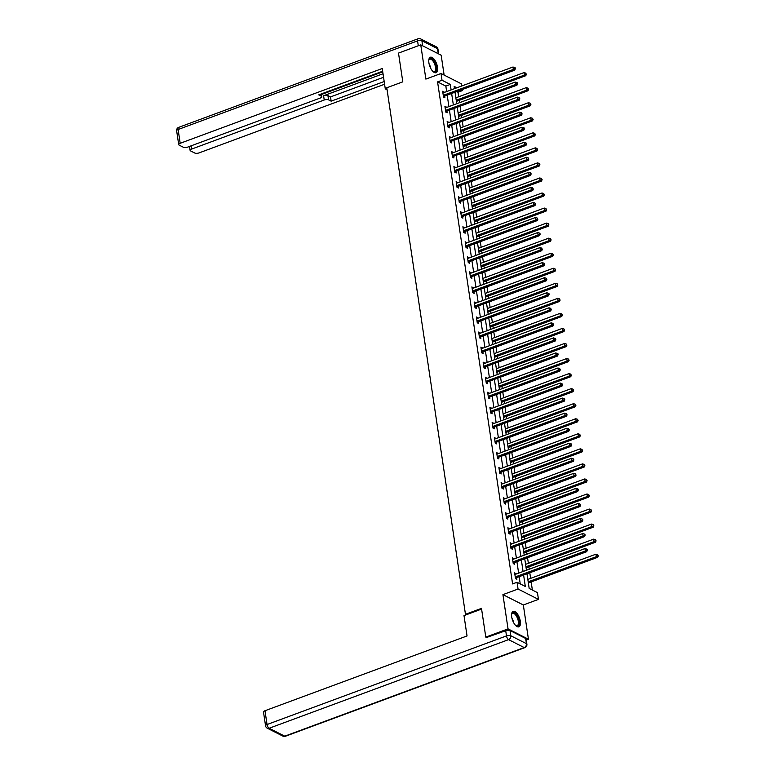 <?xml version="1.0" encoding="UTF-8"?>
<svg xmlns="http://www.w3.org/2000/svg" width="775" height="775" viewBox="0 0 775 775"><rect width="100%" height="100%" fill="white"/><g stroke="black" fill="none" stroke-linecap="round" stroke-linejoin="round"><path stroke-width="1.16" d="M520.316 621.279A8.244 3.633 69.7 0 0 513.147 611.368A8.244 3.633 69.7 0 0 511.703 616.919A8.244 3.633 69.7 0 0 518.872 626.83A8.244 3.633 69.7 0 0 520.316 621.279M437.497 67.154A8.244 3.633 69.7 0 0 430.338 57.243A8.244 3.633 69.7 0 0 428.895 62.794A8.244 3.633 69.7 0 0 436.054 72.714A8.244 3.633 69.7 0 0 437.497 67.154M526.99 573.791L529.18 588.428L537.453 592.623L538.46 599.375L518.058 589.029L517.041 582.277L525.314 586.472L523.609 575.05M526.273 640.024L528.443 639.22L523.328 604.975L538.46 599.375M444.133 75.088L441.169 55.199L420.757 44.853L425.872 79.098L441.004 73.499L461.416 83.845L461.735 85.977M462.268 89.542L462.423 90.597L461.154 89.948M458.655 96.797L457.977 92.244L462.423 90.597M532.367 590.046L531.156 581.928M530.623 578.373L529.79 572.764M529.257 569.199L528.908 566.874M528.376 563.318L527.533 557.709M527.01 554.154L526.661 551.829M526.128 548.274L525.285 542.665M524.752 539.1L524.413 536.775M523.881 533.219L523.038 527.61M522.505 524.055L522.156 521.73M521.633 518.175L520.79 512.566M520.257 509.001L519.909 506.676M519.376 503.12L518.543 497.511M518.01 493.956L517.661 491.631M517.128 488.076L516.295 482.467M515.762 478.911L515.414 476.577M514.881 473.021L514.038 467.412M513.515 463.857L513.166 461.532M512.633 457.977L511.791 452.368M511.258 448.812L510.919 446.487M510.386 442.922L509.543 437.313M509.01 433.758L508.662 431.433M508.138 427.877L507.296 422.268M506.763 418.713L506.414 416.388M505.881 412.823L505.048 407.214M504.515 403.659L504.167 401.334M503.634 397.778L502.801 392.169M502.268 388.614L501.919 386.289M501.386 382.724L500.543 377.125M500.02 373.56L499.672 371.235M499.139 367.679L498.296 362.07M497.763 358.515L497.424 356.19M496.891 352.635L496.048 347.026M495.516 343.461L495.167 341.136M494.644 337.58L493.801 331.971M493.268 328.416L492.919 326.091M492.387 322.536L491.553 316.927M491.021 313.362L490.672 311.037M490.139 307.481L489.306 301.872M488.773 298.317L488.424 295.992M487.892 292.437L487.049 286.827M486.526 283.272L486.177 280.938M485.644 277.382L484.801 271.773M484.268 268.218L483.929 265.893M483.397 262.338L482.554 256.728M482.021 253.173L481.672 250.838M481.149 247.283L480.306 241.674M479.773 238.119L479.425 235.794M478.892 232.238L478.059 226.629M477.526 223.074L477.177 220.749M476.644 217.184L475.811 211.575M475.278 208.02L474.93 205.695M474.397 202.139L473.554 196.53M473.031 192.975L472.682 190.65M472.149 187.085L471.307 181.476M470.774 177.921L470.435 175.596M469.902 172.04L469.059 166.431M468.526 162.876L468.177 160.551M467.654 156.986L466.812 151.387M466.279 147.822L465.93 145.497M465.397 141.941L464.564 136.332M464.031 132.777L463.683 130.452M463.15 126.897L462.317 121.288M461.784 117.722L461.435 115.398M460.902 111.842L460.059 106.233M459.536 102.678L459.188 100.353M486.884 637.67L485.789 637.118L508.042 628.883L528.443 639.22M485.789 637.118L481.488 608.365L465.465 614.294L386.783 87.769L402.797 81.84L398.505 53.087L420.757 44.853M465.465 614.294L466.327 614.73M457.977 92.244L456.698 91.595M446.652 91.557L445.838 86.093L437.565 81.898L512.595 583.924L517.041 582.277M520.238 583.895L519.163 576.697M518.63 573.132L516.915 561.643M516.382 558.087L514.658 546.598M514.125 543.033L512.411 531.543M511.878 527.988L510.163 516.499M509.63 512.934L507.916 501.444M507.383 497.889L505.668 486.4M505.135 482.844L503.421 471.345M502.888 467.79L501.163 456.301M500.631 452.745L498.916 441.246M498.383 437.691L496.668 426.202M496.136 422.646L494.421 411.147M493.888 407.592L492.173 396.103M491.641 392.547L489.926 381.058M489.393 377.493L487.669 366.003M487.136 362.448L485.421 350.959M484.888 347.394L483.174 335.904M482.641 332.349L480.926 320.86M480.393 317.295L478.679 305.805M478.146 302.25L476.431 290.761M475.898 287.196L474.174 275.706M473.641 272.151L471.927 260.662M471.394 257.106L469.679 245.607M469.146 242.052L467.432 230.562M466.899 227.007L465.184 215.508M464.651 211.953L462.937 200.463M462.404 196.908L460.679 185.409M460.147 181.854L458.432 170.364M457.899 166.809L456.184 155.32M455.652 151.755L453.937 140.265M453.404 136.71L451.689 125.221M451.157 121.656L449.442 110.166M448.909 106.611L447.185 95.122M444.123 92.496L442.661 91.256L443.523 97.049L444.908 97.747L444.676 96.187M446.371 107.551L444.908 106.311L445.77 112.094L447.156 112.792L446.923 111.232M448.618 122.595L447.156 121.355L448.028 127.148L449.403 127.846L449.171 126.286M450.866 137.65L449.413 136.41L450.275 142.193L451.651 142.891L451.418 141.331M453.113 152.694L451.66 151.454L452.522 157.248L453.898 157.945L453.666 156.376M455.371 167.749L453.908 166.509L454.77 172.292L456.146 172.99L455.913 171.43M457.618 182.793L456.155 181.553L457.017 187.337L458.403 188.044L458.17 186.475M459.866 197.848L458.403 196.598L459.265 202.391L460.65 203.089L460.418 201.529M462.113 212.892L460.65 211.653L461.522 217.436L462.898 218.143L462.665 216.574M464.361 227.947L462.907 226.697L463.77 232.49L465.145 233.188L464.913 231.628M466.608 242.992L465.155 241.752L466.017 247.535L467.393 248.233L467.16 246.673M468.865 258.036L467.403 256.796L468.265 262.589L469.64 263.287L469.408 261.727M471.113 273.091L469.65 271.851L470.512 277.634L471.897 278.332L471.665 276.772M473.36 288.135L471.897 286.895L472.76 292.688L474.145 293.386L473.912 291.826M475.608 303.19L474.145 301.95L475.017 307.733L476.392 308.431L476.16 306.871M477.855 318.234L476.402 316.994L477.264 322.787L478.64 323.485L478.407 321.925M480.103 333.289L478.65 332.049L479.512 337.832L480.887 338.53L480.655 336.97M482.36 348.333L480.897 347.093L481.759 352.887L483.135 353.584L482.903 352.024M484.608 363.388L483.145 362.148L484.007 367.931L485.392 368.629L485.16 367.069M486.855 378.433L485.392 377.192L486.254 382.986L487.64 383.683L487.407 382.114M489.103 393.487L487.64 392.247L488.512 398.03L489.887 398.728L489.655 397.168M491.35 408.532L489.897 407.292L490.759 413.075L492.135 413.782L491.902 412.213M493.597 423.586L492.144 422.336L493.007 428.129L494.382 428.827L494.15 427.267M495.855 438.631L494.392 437.391L495.254 443.174L496.63 443.881L496.397 442.312M498.102 453.685L496.639 452.435L497.502 458.228L498.887 458.926L498.654 457.366M500.35 468.73L498.887 467.49L499.749 473.273L501.134 473.971L500.902 472.411M502.597 483.774L501.134 482.534L502.006 488.327L503.382 489.025L503.149 487.465M504.845 498.829L503.392 497.589L504.254 503.372L505.629 504.07L505.397 502.51M507.092 513.873L505.639 512.633L506.501 518.427L507.877 519.124L507.644 517.564M509.349 528.928L507.887 527.688L508.749 533.471L510.124 534.169L509.892 532.609M511.597 543.972L510.134 542.732L510.996 548.526L512.382 549.223L512.149 547.663M513.844 559.027L512.382 557.787L513.244 563.57L514.629 564.268L514.397 562.708M516.092 574.072L514.629 572.832L515.501 578.625L516.877 579.322L516.644 577.762M523.328 604.975L502.927 594.628L508.042 628.883M502.927 594.628L518.058 589.029M437.565 81.898L442.021 80.251L441.004 73.499M456.872 87.778L454.15 86.403L454.489 88.66M455.022 92.215L456.737 103.714M457.269 107.27L458.984 118.759M459.517 122.314L461.232 133.813M461.764 137.369L463.489 148.858M464.012 152.413L465.736 163.912M466.269 167.468L467.984 178.957M468.517 182.513L470.231 194.002M470.764 197.567L472.479 209.056M473.012 212.612L474.726 224.101M475.259 227.666L476.983 239.155M477.507 242.711L479.231 254.2M479.764 257.765L481.478 269.254M482.011 272.81L483.726 284.299M484.259 287.864L485.973 299.353M486.506 302.909L488.221 314.398M488.754 317.953L490.478 329.452M491.001 333.008L492.726 344.497M493.258 348.052L494.973 359.552M495.506 363.107L497.221 374.596M497.753 378.152L499.468 389.651M500.001 393.206L501.716 404.695M502.248 408.251L503.973 419.74M504.496 423.305L506.22 434.794M506.753 438.35L508.468 449.839M509.001 453.404L510.715 464.893M511.248 468.449L512.963 479.938M513.496 483.503L515.21 494.993M515.743 498.548L517.467 510.037M517.991 513.592L519.715 525.092M520.248 528.647L521.962 540.136M522.495 543.692L524.21 555.191M524.743 558.746L526.458 570.235M451.108 89.91L450.294 84.446L442.021 80.251M523.077 571.485L521.362 559.996M520.829 556.44L519.114 544.951M518.582 541.386L516.867 529.897M516.334 526.341L514.61 514.852M514.087 511.287L512.362 499.797M511.829 496.242L510.115 484.753M509.582 481.198L507.867 469.698M507.334 466.143L505.62 454.654M505.087 451.098L503.372 439.599M502.839 436.044L501.115 424.555M500.592 420.999L498.868 409.5M498.335 405.945L496.62 394.456M496.087 390.9L494.373 379.401M493.84 375.846L492.125 364.357M491.592 360.801L489.877 349.312M489.345 345.747L487.62 334.257M487.097 330.702L485.373 319.213M484.84 315.648L483.125 304.158M482.593 300.603L480.878 289.114M480.345 285.549L478.63 274.059M478.097 270.504L476.383 259.015M475.85 255.459L474.126 243.96M473.603 240.405L471.878 228.916M471.345 225.36L469.631 213.861M469.098 210.306L467.383 198.817M466.85 195.261L465.136 183.762M464.603 180.207L462.888 168.718M462.355 165.162L460.631 153.663M460.108 150.108L458.383 138.618M457.851 135.063L456.136 123.574M455.603 120.009L453.888 108.519M453.356 104.964L451.641 93.475M445.838 86.093L450.294 84.446M442.835 92.399L444.036 91.954M445.082 107.454L446.293 107.008M447.33 122.498L448.541 122.053M449.577 137.553L450.788 137.107M451.825 152.597L453.036 152.152M454.082 167.652L455.283 167.206M456.33 182.697L457.531 182.251M458.577 197.751L459.788 197.305M460.825 212.796L462.036 212.35M463.072 227.85L464.283 227.404M465.32 242.895L466.531 242.449M467.577 257.949L468.778 257.494M469.824 272.994L471.026 272.548M472.072 288.048L473.283 287.593M474.319 303.093L475.53 302.647M476.567 318.137L477.778 317.692M478.814 333.192L480.025 332.746M481.072 348.237L482.273 347.791M483.319 363.291L484.52 362.845M485.567 378.336L486.778 377.89M487.814 393.39L489.025 392.944M490.062 408.435L491.272 407.989M492.309 423.489L493.52 423.043M494.566 438.534L495.767 438.088M496.814 453.588L498.015 453.142M499.061 468.633L500.272 468.187M501.309 483.687L502.52 483.232M503.556 498.732L504.767 498.286M505.804 513.786L507.015 513.331M508.061 528.831L509.262 528.385M510.308 543.876L511.51 543.43M512.556 558.93L513.767 558.484M514.803 573.975L516.014 573.529M443.736 95.189L445.112 95.887L514.726 70.128L513.341 69.421L443.736 95.189A1.056 0.853 -63.1 0 0 443.416 95.383L443.29 95.48M514.803 68.481L515.356 68.762L515.21 67.793L514.658 67.522L514.803 68.481L513.341 69.421L512.982 67.008L443.377 92.777A1.056 0.853 -63.1 0 1 443.029 92.826L442.893 92.816M445.112 95.887A1.056 0.853 -63.1 0 0 444.792 96.081L443.62 97.088M514.726 70.128L515.356 68.762M514.658 67.522L512.982 67.008M456.388 101.389L525.75 75.718L524.375 75.01L524.016 72.598L455.855 97.824M456.223 100.237L526.39 74.352L525.692 73.112L525.837 74.071M524.016 72.598L525.692 73.112M526.39 74.352L525.75 75.718M428.769 60.382A7.14 3.139 -110.3 0 1 428.885 59.946A7.14 3.139 -110.3 0 1 435.221 63.618A7.14 3.139 -110.3 0 1 436.16 70.293A7.14 3.139 -110.3 0 1 433.196 71.61A7.14 3.139 -110.3 0 1 432.828 71.348M432.944 71.436A6.607 2.906 69.7 0 0 434.329 71.6A6.607 2.906 69.7 0 0 434.572 63.908A6.607 2.906 69.7 0 0 429.747 59.21A6.607 2.906 69.7 0 0 428.798 60.237M435.569 72.811A8.196 3.604 69.7 0 0 435.627 63.376A8.196 3.604 69.7 0 0 429.902 57.486M511.578 614.498A7.14 3.139 -110.3 0 1 511.694 614.062A7.14 3.139 -110.3 0 1 518.039 617.743A7.14 3.139 -110.3 0 1 518.969 624.408A7.14 3.139 -110.3 0 1 516.014 625.725A7.14 3.139 -110.3 0 1 515.646 625.473M515.753 625.561A6.607 2.906 69.7 0 0 517.148 625.725A6.607 2.906 69.7 0 0 517.39 618.024A6.607 2.906 69.7 0 0 512.556 613.325A6.607 2.906 69.7 0 0 511.616 614.362M518.388 626.927A8.196 3.604 69.7 0 0 518.436 617.501A8.196 3.604 69.7 0 0 512.711 611.611M386.861 88.292L385.282 88.873L387.083 89.784M385.282 88.873L382.24 68.52L180.188 143.297A3.168 1.221 171.5 0 0 178.705 144.605A3.168 1.221 171.5 0 0 179.17 145.128L183.355 147.25A3.168 1.221 171.5 0 0 187.686 147.105L320.308 98.018A3.168 1.221 171.5 0 0 321.79 96.71A3.168 1.221 171.5 0 0 321.325 96.187L321.005 94.037M382.647 71.222L318.738 94.87L321.325 96.187M191.115 145.836L191.599 149.091A3.168 1.221 171.5 0 0 190.117 150.389A3.168 1.221 171.5 0 0 190.582 150.912L194.777 153.033A3.168 1.221 171.5 0 0 199.097 152.888L384.594 84.233M328.552 99.849A3.168 1.221 171.5 0 0 324.231 100.004L323.592 95.751A3.168 1.221 -8.5 0 1 327.922 95.606L328.552 99.849L331.148 101.167L384.187 81.53M191.599 149.091L324.231 100.004M323.592 95.751L383.024 73.761M321.46 94.511L382.734 71.833M327.922 95.606L330.508 96.923L383.548 77.287M330.508 96.923L331.148 101.167M481.595 609.082L464.002 615.592L467.044 635.946L264.982 710.733L267.046 724.528L506.492 635.907L505.717 630.695L486.535 637.496M525.644 638.455L510.037 630.55L510.812 635.762L526.428 643.667L525.644 638.455A3.168 1.221 -8.5 0 1 526.109 638.978L526.893 644.19A3.168 1.221 171.5 0 0 526.428 643.667A3.168 2.567 -63.1 0 1 524.191 647.551L508.574 639.637L269.138 728.258L284.745 736.173L524.191 647.551A3.168 1.395 69.7 0 0 524.859 647.629A3.168 3.168 0 0 0 526.893 644.19M282.875 736.105A3.168 3.168 0 0 0 285.413 736.25A3.168 1.395 69.7 0 1 284.745 736.173A3.168 2.567 116.9 0 1 282.875 736.105L267.268 728.19A3.168 2.567 -63.1 0 0 269.138 728.258A3.168 1.395 69.7 0 1 267.046 724.528A3.168 1.221 171.5 0 0 265.563 725.836L263.5 712.041A3.168 1.221 -8.5 0 1 264.982 710.733M505.717 630.695A3.168 1.221 -8.5 0 1 510.037 630.55M445.983 110.234L447.369 110.932L516.973 85.172L515.598 84.475L445.983 110.234A1.056 0.853 -63.1 0 0 445.664 110.428L445.538 110.534M517.061 83.535L517.603 83.807L517.467 82.847L516.915 82.567L517.061 83.535L515.598 84.475L515.23 82.063L445.625 107.822A1.056 0.853 -63.1 0 1 445.286 107.88L445.141 107.87M447.369 110.932A1.056 0.853 -63.1 0 0 447.039 111.125L445.867 112.142M516.973 85.172L517.603 83.807M516.915 82.567L515.23 82.063M448.231 125.288L449.616 125.986L519.221 100.217L517.845 99.52L448.231 125.288A1.056 0.853 -63.1 0 0 447.911 125.482L447.795 125.579M519.308 98.58L519.86 98.861L519.163 97.611L519.308 98.58L517.845 99.52L517.477 97.108L447.873 122.876A1.056 0.853 -63.1 0 1 447.533 122.925L447.388 122.915M449.616 125.986A1.056 0.853 -63.1 0 0 449.287 126.18L448.115 127.187M519.221 100.217L519.86 98.861M519.163 97.611L517.477 97.108M458.635 116.434L527.998 90.762L526.622 90.065L526.264 87.653L458.112 112.879M458.471 115.291L528.637 89.406L527.94 88.156L528.085 89.125M526.264 87.653L527.94 88.156M528.637 89.406L527.998 90.762M460.892 131.488L530.255 105.817L528.87 105.109L528.511 102.697L460.36 127.923M460.718 130.336L530.885 104.451L530.187 103.211L530.333 104.17M528.511 102.697L530.187 103.211M530.885 104.451L530.255 105.817M450.488 140.333L451.864 141.031L521.468 115.272L520.093 114.574L450.488 140.333A1.056 0.853 -63.1 0 0 450.159 140.527L450.043 140.633M521.556 113.634L522.108 113.906L521.41 112.666L521.556 113.634L520.093 114.574L519.734 112.162L450.12 137.921A1.056 0.853 -63.1 0 1 449.781 137.979L449.645 137.969M451.864 141.031A1.056 0.853 -63.1 0 0 451.544 141.224L450.362 142.242M521.468 115.272L522.108 113.906M521.41 112.666L519.734 112.162M452.736 155.388L454.111 156.085L523.716 130.316L522.34 129.619L452.736 155.388A1.056 0.853 -63.1 0 0 452.406 155.572L452.29 155.678M523.803 128.679L524.355 128.96L524.21 127.991L523.658 127.71L523.803 128.679L522.34 129.619L521.982 127.207L452.377 152.975A1.056 0.853 -63.1 0 1 452.028 153.024L451.893 153.014M454.111 156.085A1.056 0.853 -63.1 0 0 453.792 156.279L452.61 157.286M523.716 130.316L524.355 128.96M523.658 127.71L521.982 127.207M454.983 170.432L456.359 171.13L525.973 145.371L524.588 144.673L454.983 170.432A1.056 0.853 -63.1 0 0 454.663 170.626L454.537 170.733M526.051 143.724L526.603 144.005L525.905 142.765L526.051 143.724L524.588 144.673L524.229 142.261L454.625 168.02A1.056 0.853 -63.1 0 1 454.276 168.078L454.14 168.068M456.359 171.13A1.056 0.853 -63.1 0 0 456.039 171.323L454.867 172.341M525.973 145.371L526.603 144.005M525.905 142.765L524.229 142.261M463.14 146.533L532.502 120.861L531.117 120.164L530.759 117.752L462.607 142.978M462.966 145.39L533.132 119.495L532.444 118.255L532.58 119.224M530.759 117.752L532.444 118.255M533.132 119.495L532.502 120.861M465.387 161.578L534.75 135.906L533.374 135.208L533.006 132.796L464.855 158.023M465.213 160.435L535.389 134.55L534.692 133.3L534.837 134.269M533.006 132.796L534.692 133.3M535.389 134.55L534.75 135.906M467.635 176.632L536.998 150.96L535.622 150.263L535.263 147.851L467.102 173.077M467.461 175.489L537.637 149.594L536.939 148.354L537.085 149.323M535.263 147.851L536.939 148.354M537.637 149.594L536.998 150.96M457.231 185.487L458.606 186.184L528.221 160.415L526.835 159.718L457.231 185.487A1.056 0.853 -63.1 0 0 456.911 185.671L456.785 185.777M528.298 158.778L528.85 159.059L528.153 157.809L528.298 158.778L526.835 159.718L526.477 157.306L456.872 183.074A1.056 0.853 -63.1 0 1 456.523 183.123L456.388 183.113M458.606 186.184A1.056 0.853 -63.1 0 0 458.287 186.378L457.114 187.385M528.221 160.415L528.85 159.059M528.153 157.809L526.477 157.306M469.882 191.677L539.245 166.005L537.869 165.307L537.511 162.895L469.35 188.122M469.718 190.534L539.884 164.649L539.187 163.399L539.332 164.368M537.511 162.895L539.187 163.399M539.884 164.649L539.245 166.005M459.478 200.531L460.863 201.229L530.468 175.47L529.092 174.772L459.478 200.531A1.056 0.853 -63.1 0 0 459.158 200.725L459.032 200.832M530.555 173.823L531.098 174.104L530.962 173.145L530.41 172.864L530.555 173.823L529.092 174.772L528.724 172.36L459.12 198.119A1.056 0.853 -63.1 0 1 458.781 198.177L458.635 198.167M460.863 201.229A1.056 0.853 -63.1 0 0 460.534 201.422L459.362 202.44M530.468 175.47L531.098 174.104M530.41 172.864L528.724 172.36M472.13 206.731L541.493 181.059L540.117 180.362L539.758 177.95L471.607 203.176M471.965 205.588L542.132 179.693L541.434 178.453L541.58 179.412M539.758 177.95L541.434 178.453M542.132 179.693L541.493 181.059M461.726 215.576L463.111 216.283L532.716 190.514L531.34 189.817L461.726 215.576A1.056 0.853 -63.1 0 0 461.406 215.77L461.29 215.876M532.803 188.877L533.355 189.158L532.658 187.908L532.803 188.877L531.34 189.817L530.972 187.405L461.367 213.164A1.056 0.853 -63.1 0 1 461.028 213.222L460.883 213.212M463.111 216.283A1.056 0.853 -63.1 0 0 462.782 216.467L461.609 217.484M532.716 190.514L533.355 189.158M532.658 187.908L530.972 187.405M474.387 221.776L543.75 196.104L542.364 195.407L542.006 192.994L473.854 218.221M474.213 220.633L544.379 194.748L543.682 193.498L543.827 194.467M542.006 192.994L543.682 193.498M544.379 194.748L543.75 196.104M463.983 230.63L465.358 231.328L534.963 205.569L533.587 204.871L463.983 230.63A1.056 0.853 -63.1 0 0 463.653 230.824L463.537 230.931M535.05 203.922L535.602 204.203L534.905 202.963L535.05 203.922L533.587 204.871L533.229 202.459L463.615 228.218A1.056 0.853 -63.1 0 1 463.276 228.267L463.14 228.267M465.358 231.328A1.056 0.853 -63.1 0 0 465.039 231.522L463.857 232.539M534.963 205.569L535.602 204.203M534.905 202.963L533.229 202.459M476.635 236.83L545.997 211.158L544.622 210.461L544.253 208.049L476.102 233.275M476.46 235.687L546.627 209.792L545.939 208.553L546.075 209.512M544.253 208.049L545.939 208.553M546.627 209.792L545.997 211.158M466.23 245.675L467.606 246.382L537.211 220.613L535.835 219.916L466.23 245.675A1.056 0.853 -63.1 0 0 465.901 245.869L465.785 245.975M537.298 218.976L537.85 219.257L537.153 218.007L537.298 218.976L535.835 219.916L535.477 217.504L465.872 243.263A1.056 0.853 -63.1 0 1 465.523 243.321L465.387 243.311M467.606 246.382A1.056 0.853 -63.1 0 0 467.286 246.566L466.104 247.583M537.211 220.613L537.85 219.257M537.153 218.007L535.477 217.504M478.882 251.875L548.245 226.203L546.869 225.506L546.501 223.093L478.349 248.32M478.708 250.732L548.884 224.847L548.187 223.597L548.332 224.566M546.501 223.093L548.187 223.597M548.884 224.847L548.245 226.203M468.478 260.729L469.853 261.427L539.468 235.668L538.083 234.97L468.478 260.729A1.056 0.853 -63.1 0 0 468.158 260.923L468.032 261.03M539.545 234.021L540.097 234.302L539.952 233.343L539.4 233.062L539.545 234.021L538.083 234.97L537.724 232.558L468.119 258.317A1.056 0.853 -63.1 0 1 467.771 258.366L467.635 258.366M469.853 261.427A1.056 0.853 -63.1 0 0 469.534 261.621L468.362 262.638M539.468 235.668L540.097 234.302M539.4 233.062L537.724 232.558M481.13 266.929L550.492 241.257L549.117 240.56L548.758 238.148L480.597 263.364M480.955 265.777L551.132 239.892L550.434 238.652L550.579 239.611M548.758 238.148L550.434 238.652M551.132 239.892L550.492 241.257M470.725 275.774L472.101 276.472L541.715 250.713L540.33 250.015L470.725 275.774A1.056 0.853 -63.1 0 0 470.406 275.968L470.28 276.074M541.793 249.075L542.345 249.356L541.648 248.107L541.793 249.075L540.33 250.015L539.972 247.603L470.367 273.362A1.056 0.853 -63.1 0 1 470.018 273.42L469.882 273.41M472.101 276.472A1.056 0.853 -63.1 0 0 471.781 276.665L470.609 277.683M541.715 250.713L542.345 249.356M541.648 248.107L539.972 247.603M483.377 281.974L552.74 256.302L551.364 255.605L551.006 253.193L482.844 278.419M483.213 280.831L553.379 254.946L552.682 253.696L552.827 254.665M551.006 253.193L552.682 253.696M553.379 254.946L552.74 256.302M472.973 290.828L474.358 291.526L543.963 265.767L542.587 265.06L472.973 290.828A1.056 0.853 -63.1 0 0 472.653 291.022L472.527 291.129M544.05 264.12L544.592 264.401L544.457 263.432L543.905 263.161L544.05 264.12L542.587 265.06L542.219 262.647L472.614 288.416A1.056 0.853 -63.1 0 1 472.275 288.465L472.13 288.455M474.358 291.526A1.056 0.853 -63.1 0 0 474.029 291.72L472.857 292.737M543.963 265.767L544.592 264.401M543.905 263.161L542.219 262.647M485.625 297.028L554.987 271.357L553.612 270.659L553.253 268.247L485.102 293.463M485.46 295.876L555.627 269.991L554.929 268.751L555.074 269.71M553.253 268.247L554.929 268.751M555.627 269.991L554.987 271.357M475.22 305.873L476.606 306.571L546.21 280.812L544.835 280.114L475.22 305.873A1.056 0.853 -63.1 0 0 474.901 306.067L474.784 306.173M546.298 279.174L546.85 279.455L546.152 278.206L546.298 279.174L544.835 280.114L544.467 277.702L474.862 303.461A1.056 0.853 -63.1 0 1 474.523 303.519L474.377 303.509M476.606 306.571A1.056 0.853 -63.1 0 0 476.276 306.764L475.104 307.782M546.21 280.812L546.85 279.455M546.152 278.206L544.467 277.702M487.882 312.073L557.244 286.401L555.859 285.704L555.501 283.292L487.349 308.518M487.707 310.93L557.874 285.045L557.177 283.795L557.322 284.764M555.501 283.292L557.177 283.795M557.874 285.045L557.244 286.401M477.478 320.927L478.853 321.625L548.458 295.866L547.082 295.159L477.478 320.927A1.056 0.853 -63.1 0 0 477.148 321.121L477.032 321.218M548.545 294.219L549.097 294.5L548.952 293.531L548.4 293.26L548.545 294.219L547.082 295.159L546.724 292.747L477.109 318.515A1.056 0.853 -63.1 0 1 476.77 318.564L476.635 318.554M478.853 321.625A1.056 0.853 -63.1 0 0 478.533 321.819L477.352 322.826M548.458 295.866L549.097 294.5M548.4 293.26L546.724 292.747M490.129 327.127L559.492 301.456L558.116 300.748L557.748 298.336L489.597 323.562M489.955 325.975L560.122 300.09L559.434 298.85L559.569 299.809M557.748 298.336L559.434 298.85M560.122 300.09L559.492 301.456M479.725 335.972L481.101 336.67L550.705 310.911L549.33 310.213L479.725 335.972A1.056 0.853 -63.1 0 0 479.396 336.166L479.279 336.272M550.792 309.273L551.345 309.545L550.647 308.305L550.792 309.273L549.33 310.213L548.971 307.801L479.367 333.56A1.056 0.853 -63.1 0 1 479.018 333.618L478.882 333.608M481.101 336.67A1.056 0.853 -63.1 0 0 480.781 336.863L479.599 337.881M550.705 310.911L551.345 309.545M550.647 308.305L548.971 307.801M492.377 342.172L561.739 316.5L560.364 315.803L559.996 313.391L491.844 338.617M492.202 341.029L562.379 315.144L561.681 313.894L561.827 314.863M559.996 313.391L561.681 313.894M562.379 315.144L561.739 316.5M481.972 351.027L483.348 351.724L552.962 325.955L551.577 325.258L481.972 351.027A1.056 0.853 -63.1 0 0 481.653 351.22L481.527 351.317M553.04 324.318L553.592 324.599L552.895 323.349L553.04 324.318L551.577 325.258L551.219 322.846L481.614 348.614A1.056 0.853 -63.1 0 1 481.265 348.663L481.13 348.653M483.348 351.724A1.056 0.853 -63.1 0 0 483.028 351.918L481.856 352.925M552.962 325.955L553.592 324.599M552.895 323.349L551.219 322.846M494.624 357.227L563.987 331.555L562.611 330.847L562.253 328.435L494.092 353.662M494.45 356.074L564.626 330.189L563.929 328.949L564.074 329.908M562.253 328.435L563.929 328.949M564.626 330.189L563.987 331.555M484.22 366.071L485.596 366.769L555.21 341.01L553.825 340.312L484.22 366.071A1.056 0.853 -63.1 0 0 483.9 366.265L483.774 366.372M555.288 339.373L555.84 339.644L555.142 338.404L555.288 339.373L553.825 340.312L553.466 337.9L483.862 363.659A1.056 0.853 -63.1 0 1 483.513 363.717L483.377 363.707M485.596 366.769A1.056 0.853 -63.1 0 0 485.276 366.963L484.104 367.98M555.21 341.01L555.84 339.644M555.142 338.404L553.466 337.9M496.872 372.271L566.234 346.599L564.859 345.902L564.5 343.49L496.339 368.716M496.707 371.128L566.874 345.233L566.176 343.993L566.322 344.962M564.5 343.49L566.176 343.993M566.874 345.233L566.234 346.599M486.468 381.126L487.853 381.823L557.458 356.054L556.082 355.357L486.468 381.126A1.056 0.853 -63.1 0 0 486.148 381.31L486.022 381.416M557.545 354.417L558.087 354.698L557.952 353.729L557.399 353.448L557.545 354.417L556.082 355.357L555.714 352.945L486.109 378.713A1.056 0.853 -63.1 0 1 485.77 378.762L485.625 378.752M487.853 381.823A1.056 0.853 -63.1 0 0 487.523 382.017L486.351 383.024M557.458 356.054L558.087 354.698M557.399 353.448L555.714 352.945M499.119 387.316L568.492 361.644L567.106 360.947L566.748 358.534L498.596 383.761M498.955 386.173L569.121 360.288L568.424 359.038L568.569 360.007M566.748 358.534L568.424 359.038M569.121 360.288L568.492 361.644M488.715 396.17L490.1 396.868L559.705 371.109L558.329 370.411L488.715 396.17A1.056 0.853 -63.1 0 0 488.395 396.364L488.279 396.471M559.792 369.462L560.344 369.743L559.647 368.503L559.792 369.462L558.329 370.411L557.961 367.999L488.357 393.758A1.056 0.853 -63.1 0 1 488.017 393.816L487.872 393.807M490.1 396.868A1.056 0.853 -63.1 0 0 489.771 397.062L488.599 398.079M559.705 371.109L560.344 369.743M559.647 368.503L557.961 367.999M501.377 402.37L570.739 376.698L569.354 376.001L568.995 373.589L500.844 398.815M501.202 401.227L571.369 375.332L570.671 374.093L570.817 375.061M568.995 373.589L570.671 374.093M571.369 375.332L570.739 376.698M490.972 411.225L492.348 411.922L561.952 386.153L560.577 385.456L490.972 411.225A1.056 0.853 -63.1 0 0 490.643 411.409L490.527 411.515M562.04 384.516L562.592 384.797L561.894 383.548L562.04 384.516L560.577 385.456L560.218 383.044L490.604 408.812A1.056 0.853 -63.1 0 1 490.265 408.861L490.129 408.851M492.348 411.922A1.056 0.853 -63.1 0 0 492.028 412.116L490.846 413.123M561.952 386.153L562.592 384.797M561.894 383.548L560.218 383.044M503.624 417.415L572.987 391.743L571.611 391.046L571.243 388.633L503.091 413.86M503.45 416.272L573.616 390.387L572.928 389.137L573.064 390.106M571.243 388.633L572.928 389.137M573.616 390.387L572.987 391.743M493.22 426.269L494.595 426.967L564.2 401.208L562.824 400.51L493.22 426.269A1.056 0.853 -63.1 0 0 492.89 426.463L492.774 426.57M564.287 399.561L564.839 399.842L564.142 398.602L564.287 399.561L562.824 400.51L562.466 398.098L492.861 423.857A1.056 0.853 -63.1 0 1 492.512 423.915L492.377 423.906M494.595 426.967A1.056 0.853 -63.1 0 0 494.276 427.161L493.094 428.178M564.2 401.208L564.839 399.842M564.142 398.602L562.466 398.098M505.872 432.469L575.234 406.798L573.858 406.1L573.49 403.688L505.339 428.914M505.697 431.326L575.873 405.432L575.176 404.192L575.321 405.151M573.49 403.688L575.176 404.192M575.873 405.432L575.234 406.798M495.467 441.314L496.843 442.021L566.457 416.252L565.072 415.555L495.467 441.314A1.056 0.853 -63.1 0 0 495.147 441.508L495.022 441.614M566.535 414.615L567.087 414.896L566.389 413.647L566.535 414.615L565.072 415.555L564.713 413.143L495.109 438.902A1.056 0.853 -63.1 0 1 494.76 438.96L494.624 438.95M496.843 442.021A1.056 0.853 -63.1 0 0 496.523 442.205L495.351 443.222M566.457 416.252L567.087 414.896M566.389 413.647L564.713 413.143M508.119 447.514L577.482 421.842L576.106 421.145L575.748 418.733L507.586 443.959M507.945 446.371L578.121 420.486L577.423 419.236L577.569 420.205M575.748 418.733L577.423 419.236M578.121 420.486L577.482 421.842M497.715 456.368L499.09 457.066L568.705 431.307L567.319 430.609L497.715 456.368A1.056 0.853 -63.1 0 0 497.395 456.562L497.269 456.669M568.782 429.66L569.334 429.941L568.637 428.701L568.782 429.66L567.319 430.609L566.961 428.197L497.356 453.956A1.056 0.853 -63.1 0 1 497.007 454.005L496.872 454.005M499.09 457.066A1.056 0.853 -63.1 0 0 498.771 457.26L497.598 458.277M568.705 431.307L569.334 429.941M568.637 428.701L566.961 428.197M510.367 462.568L579.729 436.897L578.353 436.199L577.995 433.787L509.834 459.013M510.202 461.425L580.368 435.531L579.671 434.291L579.816 435.25M577.995 433.787L579.671 434.291M580.368 435.531L579.729 436.897M499.962 471.413L501.347 472.12L570.952 446.352L569.577 445.654L499.962 471.413A1.056 0.853 -63.1 0 0 499.642 471.607L499.517 471.713M571.039 444.714L571.582 444.995L571.446 444.027L570.894 443.746L571.039 444.714L569.577 445.654L569.208 443.242L499.604 469.001A1.056 0.853 -63.1 0 1 499.265 469.059L499.119 469.049M501.347 472.12A1.056 0.853 -63.1 0 0 501.018 472.304L499.846 473.322M570.952 446.352L571.582 444.995M570.894 443.746L569.208 443.242M512.614 477.613L581.986 451.941L580.601 451.244L580.243 448.832L512.091 474.058M512.449 476.47L582.616 450.585L581.918 449.335L582.064 450.304M580.243 448.832L581.918 449.335M582.616 450.585L581.986 451.941M502.21 486.468L503.595 487.165L573.2 461.406L571.824 460.708L502.21 486.468A1.056 0.853 -63.1 0 0 501.89 486.661L501.774 486.768M573.287 459.759L573.839 460.04L573.694 459.081L573.142 458.8L573.287 459.759L571.824 460.708L571.466 458.296L501.851 484.055A1.056 0.853 -63.1 0 1 501.512 484.104L501.367 484.094M503.595 487.165A1.056 0.853 -63.1 0 0 503.266 487.359L502.093 488.376M573.2 461.406L573.839 460.04M573.142 458.8L571.466 458.296M514.871 492.668L584.234 466.996L582.848 466.298L582.49 463.886L514.338 489.103M514.697 491.515L584.863 465.63L584.166 464.39L584.311 465.349M582.49 463.886L584.166 464.39M584.863 465.63L584.234 466.996M504.467 501.512L505.842 502.21L575.447 476.451L574.072 475.753L504.467 501.512A1.056 0.853 -63.1 0 0 504.137 501.706L504.021 501.812M575.534 474.813L576.087 475.094L575.389 473.845L575.534 474.813L574.072 475.753L573.713 473.341L504.099 499.1A1.056 0.853 -63.1 0 1 503.76 499.158L503.624 499.148M505.842 502.21A1.056 0.853 -63.1 0 0 505.523 502.403L504.341 503.421M575.447 476.451L576.087 475.094M575.389 473.845L573.713 473.341M517.119 507.712L586.481 482.04L585.106 481.343L584.738 478.931L516.586 504.157M516.944 506.569L587.111 480.684L586.423 479.434L586.559 480.403M584.738 478.931L586.423 479.434M587.111 480.684L586.481 482.04M506.714 516.567L508.09 517.264L577.695 491.505L576.319 490.798L506.714 516.567A1.056 0.853 -63.1 0 0 506.385 516.76L506.269 516.867M577.782 489.858L578.334 490.139L578.189 489.17L577.637 488.899L577.782 489.858L576.319 490.798L575.961 488.386L506.356 514.154A1.056 0.853 -63.1 0 1 506.007 514.203L505.872 514.193M508.09 517.264A1.056 0.853 -63.1 0 0 507.77 517.458L506.588 518.475M577.695 491.505L578.334 490.139M577.637 488.899L575.961 488.386M519.366 522.767L588.729 497.095L587.353 496.397L586.985 493.985L518.833 519.202M519.192 521.614L589.368 495.729L588.671 494.489L588.816 495.448M586.985 493.985L588.671 494.489M589.368 495.729L588.729 497.095M508.962 531.611L510.337 532.309L579.952 506.55L578.567 505.852L508.962 531.611A1.056 0.853 -63.1 0 0 508.642 531.805L508.516 531.912M580.029 504.913L580.582 505.193L579.884 503.944L580.029 504.913L578.567 505.852L578.208 503.44L508.603 529.199A1.056 0.853 -63.1 0 1 508.255 529.257L508.119 529.248M510.337 532.309A1.056 0.853 -63.1 0 0 510.018 532.502L508.846 533.52M579.952 506.55L580.582 505.193M579.884 503.944L578.208 503.44M521.614 537.811L590.976 512.139L589.601 511.442L589.242 509.03L521.081 534.256M521.439 536.668L591.616 510.783L590.918 509.533L591.063 510.502M589.242 509.03L590.918 509.533M591.616 510.783L590.976 512.139M511.209 546.666L512.585 547.363L582.199 521.604L580.814 520.897L511.209 546.666A1.056 0.853 -63.1 0 0 510.89 546.859L510.764 546.956M582.277 519.957L582.829 520.238L582.684 519.269L582.132 518.998L582.277 519.957L580.814 520.897L580.456 518.485L510.851 544.253A1.056 0.853 -63.1 0 1 510.502 544.302L510.367 544.292M512.585 547.363A1.056 0.853 -63.1 0 0 512.265 547.557L511.093 548.564M582.199 521.604L582.829 520.238M582.132 518.998L580.456 518.485M523.861 552.866L593.224 527.194L591.848 526.487L591.49 524.074L523.328 549.301M523.697 551.713L593.863 525.828L593.166 524.588L593.311 525.547M591.49 524.074L593.166 524.588M593.863 525.828L593.224 527.194M513.457 561.71L514.842 562.408L584.447 536.649L583.071 535.951L513.457 561.71A1.056 0.853 -63.1 0 0 513.137 561.904L513.011 562.011M584.534 535.012L585.077 535.283L584.941 534.324L584.389 534.043L584.534 535.012L583.071 535.951L582.703 533.539L513.098 559.298A1.056 0.853 -63.1 0 1 512.759 559.356L512.614 559.347M514.842 562.408A1.056 0.853 -63.1 0 0 514.513 562.602L513.341 563.619M584.447 536.649L585.077 535.283M584.389 534.043L582.703 533.539M526.109 567.91L595.481 542.238L594.096 541.541L593.737 539.129L525.586 564.355M525.944 566.767L596.111 540.882L595.413 539.632L595.558 540.601M593.737 539.129L595.413 539.632M596.111 540.882L595.481 542.238M515.704 576.765L517.09 577.462L586.694 551.693L585.319 550.996L515.704 576.765A1.056 0.853 -63.1 0 0 515.385 576.958L515.268 577.055M586.782 550.056L587.334 550.337L587.188 549.368L586.636 549.087L586.782 550.056L585.319 550.996L584.96 548.584L515.346 574.352A1.056 0.853 -63.1 0 1 515.007 574.401L514.862 574.391M517.09 577.462A1.056 0.853 -63.1 0 0 516.76 577.656L515.588 578.663M586.694 551.693L587.334 550.337M586.636 549.087L584.96 548.584M528.366 582.965L597.728 557.293L596.343 556.586L595.985 554.173L527.833 579.4M528.192 581.812L598.358 555.927L597.661 554.687L597.806 555.646M595.985 554.173L597.661 554.687M598.358 555.927L597.728 557.293M443.416 95.383L444.792 96.081M429.108 63.928A6.607 2.906 -110.3 0 1 429.931 65.623A6.607 2.906 -110.3 0 1 430.774 68.442M511.917 618.043A6.607 2.906 -110.3 0 1 512.75 619.738A6.607 2.906 -110.3 0 1 513.592 622.558M438.253 53.727L437.497 48.651L421.891 40.736L422.646 45.812M418.297 45.764L417.56 40.881L178.124 129.502L180.188 143.297M176.642 130.81A3.168 1.221 -8.5 0 1 178.124 129.502A3.168 1.395 69.7 0 1 178.676 127.371A3.168 3.168 0 0 0 176.642 130.81L178.705 144.605M417.56 40.881A3.168 1.221 -8.5 0 1 421.891 40.736A3.168 2.567 116.9 0 0 420.651 38.895A3.168 3.168 0 0 0 418.122 38.75A3.168 1.395 69.7 0 0 417.56 40.881M437.497 48.651A3.168 1.221 -8.5 0 1 437.962 49.164A3.168 3.168 0 0 0 436.257 46.81A3.168 2.567 -63.1 0 1 437.497 48.651M506.492 635.907A3.168 1.395 69.7 0 0 508.574 639.637A3.168 2.567 116.9 0 0 510.812 635.762A3.168 1.221 171.5 0 0 506.492 635.907M445.664 110.428L447.039 111.125M447.911 125.482L449.287 126.18M450.159 140.527L451.544 141.224M452.406 155.572L453.792 156.279M454.663 170.626L456.039 171.323M456.911 185.671L458.287 186.378M459.158 200.725L460.534 201.422M461.406 215.77L462.782 216.467M463.653 230.824L465.039 231.522M465.901 245.869L467.286 246.566M468.158 260.923L469.534 261.621M470.406 275.968L471.781 276.665M472.653 291.022L474.029 291.72M474.901 306.067L476.276 306.764M477.148 321.121L478.533 321.819M479.396 336.166L480.781 336.863M481.653 351.22L483.028 351.918M483.9 366.265L485.276 366.963M486.148 381.31L487.523 382.017M488.395 396.364L489.771 397.062M490.643 411.409L492.028 412.116M492.89 426.463L494.276 427.161M495.147 441.508L496.523 442.205M497.395 456.562L498.771 457.26M499.642 471.607L501.018 472.304M501.89 486.661L503.266 487.359M504.137 501.706L505.523 502.403M506.385 516.76L507.77 517.458M508.642 531.805L510.018 532.502M510.89 546.859L512.265 547.557M513.137 561.904L514.513 562.602M515.385 576.958L516.76 577.656M178.676 127.371L418.122 38.75M438.679 53.94L437.962 49.164M420.651 38.895L436.257 46.81M321.373 93.901L321.79 96.71M190.117 150.389L189.526 146.417M265.563 725.836A3.168 3.168 0 0 0 267.268 728.19M285.413 736.25L524.859 647.629"/></g></svg>
